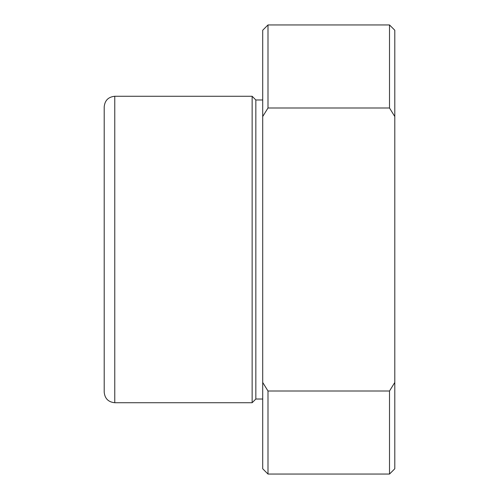 <?xml version="1.0" encoding="UTF-8"?>
<svg xmlns="http://www.w3.org/2000/svg" width="499" height="499" viewBox="0 0 499 499"><rect width="100%" height="100%" fill="white"/><g stroke="black" fill="none" stroke-linecap="round" stroke-linejoin="round"><path stroke-width="0.75" d="M262.711 116.541L267.994 107.996L267.994 24.95L262.711 30.233L262.711 382.459L267.994 391.004L267.994 474.05L262.711 468.767L262.711 382.459M389.513 24.95L394.796 30.233L394.796 116.541L389.513 107.996L389.513 24.95L267.994 24.95M389.513 107.996L267.994 107.996M394.796 116.541L394.796 468.767L389.513 474.05L389.513 391.004L267.994 391.004M394.796 382.459L389.513 391.004M104.204 188.709L104.204 122.698M104.204 181.106L104.204 106.842C104.827 100.424 108.352 96.906 114.77 96.276L114.77 402.724C108.352 402.094 104.827 398.576 104.204 392.158L104.204 181.106M262.711 399.025L255.837 399.025L252.145 402.724L252.145 96.276L114.77 96.276M255.837 399.025L255.837 99.975L252.145 96.276M389.513 474.05L267.994 474.05M252.145 402.724L114.77 402.724M262.711 99.975L255.837 99.975"/></g></svg>
